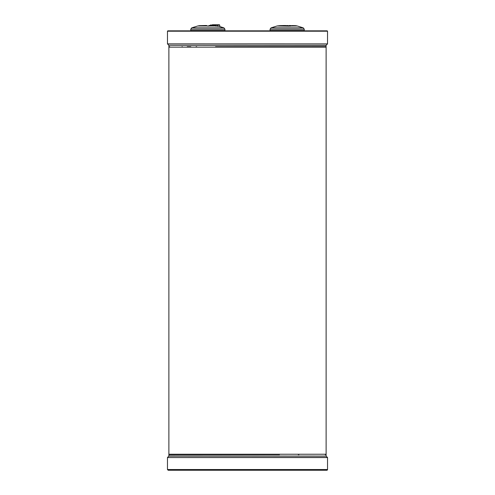 <?xml version="1.0" encoding="UTF-8"?>
<svg xmlns="http://www.w3.org/2000/svg" width="495" height="495" viewBox="0 0 495 495"><rect width="100%" height="100%" fill="white"/><g stroke="black" fill="none" stroke-linecap="round" stroke-linejoin="round"><path stroke-width="0.74" d="M167.465 31.197L167.477 43.882L247.5 43.882L167.465 43.863L168.882 45.293L326.118 45.293L327.523 43.882L247.5 43.863L327.523 43.882L327.535 31.197L327.183 30.839L167.817 30.839L167.465 31.197L327.535 31.197M254.065 30.839L255.036 30.839M190.544 30.839L203.29 30.839M241.127 30.839L253.873 30.839M279.335 46.722L326.044 46.703L326.044 45.293M276.26 46.722L277.107 46.722M270.753 46.722L273.97 46.722M230.187 46.722L268.228 46.703M223.325 46.722L224.483 46.703M218.994 46.722L221.265 46.722M326.118 46.635L215.554 46.703M187.221 46.703L190.798 46.703M181.993 46.703L182.333 46.703M196.063 46.722L196.725 46.722M310.118 46.722L310.742 46.722M219.78 46.722L220.393 46.722M221.828 46.703L222.713 46.703M279.403 46.722L280.028 46.722M277.856 46.703L278.438 46.722M228.35 46.703L229.445 46.703M226.493 46.722L225.188 46.703M272.009 46.722L272.634 46.722M216.866 46.722L218.208 46.703M169.129 46.703L169.779 46.722M268.853 46.703L269.923 46.703M217.825 26.439L217.633 24.75L215.814 24.75L215.925 25.746M216.049 26.309L215.814 24.75L214.236 24.75L219.403 24.75L217.503 24.892L219.681 25.01L219.817 26.569M216.061 26.309L215.814 24.75L212.417 24.75M325.691 454.67A0.427 0.427 0 0 0 326.118 454.243L326.118 47.13L325.691 46.703M199.924 454.67L193.91 454.67M326.118 47.13L168.882 47.13A0.427 0.427 0 0 1 169.309 46.703M168.176 470.25L326.824 470.25A0.705 0.705 0 0 0 327.535 469.545L167.465 469.545L168.176 470.25M222.849 470.25L217.404 470.25M304.456 470.25L291.71 470.25M327.492 457.46L167.465 457.559L327.535 457.559L326.162 456.124L168.838 456.124L168.882 454.738L279.446 454.67M326.162 456.124L168.944 456.087M167.465 457.559L167.465 469.545M169.389 454.67L184.258 454.651M215.665 454.651L184.883 454.67M218.74 454.651L217.893 454.651M224.247 454.651L221.03 454.651M264.813 454.651L226.772 454.67M271.675 454.651L270.517 454.67M276.006 454.651L273.735 454.651M325.871 454.67L325.221 454.67L325.871 454.651M172.959 454.67L172.545 454.67M298.275 454.67L298.937 454.67M275.22 454.651L274.607 454.651M273.172 454.67L272.287 454.67M215.597 454.651L214.972 454.651M217.144 454.67L216.562 454.651M266.65 454.67L265.555 454.67M268.507 454.651L269.812 454.67M222.991 454.651L222.366 454.651M278.134 454.651L276.792 454.67M226.147 454.67L225.077 454.67M200.518 25.721L199.101 25.938M200.364 25.653L198.879 25.777L200.351 25.709M199.033 25.746L198.681 25.796M200.419 25.672L199.788 25.684M199.671 25.672L200.246 25.647L199.671 25.672M200.45 25.715L206.953 25.907M206.904 25.876A0.427 0.421 146.2 0 1 207.114 25.932L207.863 26.043M207.894 26.179L209.8 25.944M209.311 26.031L209.175 25.517L208.785 25.944L209.156 25.523L210.264 25.517M209.985 25.907L217.491 25.907L209.224 25.728M212.937 25.598L209.824 25.647L209.397 26.074L208.853 25.802L209.175 25.517L209.509 25.517L209.119 26.037L209.496 25.523L210.48 25.517M206.755 25.728L205.487 25.728L204.961 25.523L206.161 25.517M206.477 25.523L200.958 25.647L205.382 25.734M202.548 25.598L202.684 25.598A0.427 0.427 -84.5 0 1 202.721 25.598L205.171 25.523M205.4 25.517L206.823 25.728M207.164 26.074L206.762 25.672M208.513 26.074L208.94 25.647L208.785 26.037M209.422 26.093L209.855 25.672L217.831 25.963L209.701 25.963M208.482 26.093L208.909 25.672M296.425 25.796L294.94 25.647M295.125 25.672L294.649 25.691M294.958 25.66L294.445 25.672M295.979 25.746L296.957 25.919L295.979 25.746M296.319 25.796L295.416 25.771M294.933 25.684L294.079 25.715M295.565 25.783L294.89 25.715M296.802 25.889L291.066 25.963L290.627 25.672L294.5 25.647M296.635 25.895L296.27 25.858M290.54 26.179L289.222 26.037M290.676 26.037L296.74 25.907L291.258 25.907M288.387 25.907A0.427 0.408 109.7 0 0 288.362 25.901L276.99 26.006L289.358 26.179M288.74 25.963L277.509 25.907L288.74 25.963M289.031 26.006L290.645 26.043M286.605 25.728L279.848 25.672L288.338 25.907M282.268 25.591L286.698 25.728M289.699 25.728L289.049 25.802M288.956 25.721L290.039 25.517L288.925 25.994L290.082 26.074L290.497 25.647L289.427 25.523L290.268 25.523M287.719 25.728L288.993 25.728M289.117 25.734L286.803 25.647M290.206 26.093L290.497 25.647L294.853 25.709M292.279 25.647L294.042 25.647L292.409 25.591M286.754 25.647L287.904 25.517M284.056 25.523L282.435 25.598A0.427 0.408 91.3 0 0 282.416 25.598A0.427 0.408 91.3 0 1 282.453 25.598M280.288 25.647L282.435 25.598M282.243 25.579L281.853 25.598L282.268 25.988M287.929 26.074L287.651 25.672M168.956 45.293L326.118 45.361M210.319 25.517L210.363 25.01L216.012 25.016M215.993 24.892L217.503 24.892M217.559 25.022L217.608 26.309M326.118 454.243L168.882 454.243L169.309 454.67M326.044 456.087L168.882 456.013M199.12 25.907L198.179 25.907L199.12 25.907M224.582 30.839L191.095 30.839M190.996 30.801L224.922 30.498L190.754 30.498L190.754 29.193L224.922 29.193L224.922 30.498M207.287 25.963L197.666 26.006L207.547 26.006M209.168 26.043L218.01 26.006L223.926 27.838L191.751 27.838L190.754 29.193M210.715 25.523L209.571 25.523M209.682 26.006A0.427 0.421 -33.8 0 1 209.998 25.876M303.905 30.839L270.418 30.839M270.32 30.801L304.246 30.498L270.078 30.498L270.078 29.193L304.246 29.193L304.246 30.498M290.751 26.031L297.334 26.006L303.249 27.838L271.074 27.838L270.078 29.193M287.781 25.697L288.362 25.901A0.427 0.408 109.7 0 0 288.226 25.876M285.374 25.721L284.297 25.517M287.57 25.647L284.934 25.523M168.882 45.361L168.882 46.635M168.882 47.13L168.882 454.243M168.838 456.124L167.508 457.46M327.535 469.545L327.535 457.559M326.118 456.013L326.118 454.738M198.879 25.839L197.839 25.963M197.666 26.006L191.751 27.838M223.926 27.838L224.922 29.193M206.929 25.691L206.502 25.517M209.199 26.043L207.807 26.037M214.712 25.647L215.152 25.672M213.11 25.598L212.689 25.981M200.958 25.647L200.518 25.672M276.99 26.006L271.074 27.838M279.848 25.672L277.169 25.963M303.249 27.838L304.246 29.193"/></g></svg>
